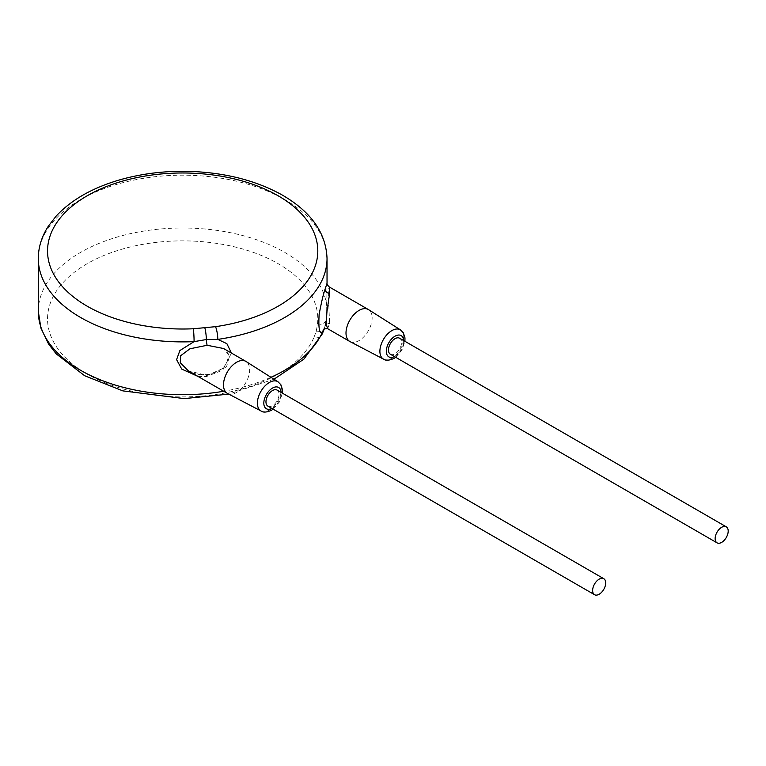 <?xml version="1.0" encoding="UTF-8"?>
<svg xmlns="http://www.w3.org/2000/svg" width="766" height="766" viewBox="0 0 766 766"><rect width="100%" height="100%" fill="white"/><g stroke="black" fill="none" stroke-linecap="round" stroke-linejoin="round"><path stroke-width="0.57" stroke-dasharray="3.83 2.87" d="M313.734 337.873A135.132 78.017 180 0 1 94.199 377.858A135.132 78.017 180 0 1 131.426 246.7A135.132 78.017 180 0 1 317.373 325.062L316.147 331.716L313.734 337.873A9.24 7.315 -156.5 0 0 322.208 334.014M317.373 325.062A9.24 7.516 -172.2 0 0 326.527 318.771L326.527 318.771A9.24 7.516 -172.2 0 0 326.584 317.938L327.034 283.324M197.887 376.365L206.37 376.594L222.753 370.15L231.456 353.069M206.37 376.594A4.615 0.622 84.5 0 1 206.686 374.622C199.888 375.168 193.769 373.904 188.331 370.84L207.136 375.455L226.554 366.828L229.494 355.903L223.548 348.501C226.985 351.642 230.939 352.188 226.229 363.534C223.136 369.202 216.625 372.898 206.686 374.622A4.615 0.622 84.5 0 1 207.136 375.455M227.55 393.485A18.48 10.667 120 0 0 236.57 392.441A18.48 10.667 120 0 0 248.577 376.365A18.48 10.667 120 0 0 246.03 361.485M267.88 406.104A9.24 5.333 120 0 0 272.505 405.645A9.24 5.333 120 0 0 278.537 397.506A9.24 5.333 120 0 0 277.12 390.105M390.382 354.237A9.24 5.333 120 0 0 394.997 353.787A9.24 5.333 120 0 0 401.039 345.638A9.24 5.333 120 0 0 399.622 338.237M350.052 341.617A18.48 10.667 120 0 0 359.062 340.583A18.48 10.667 120 0 0 371.079 324.497A18.48 10.667 120 0 0 368.523 309.627M327.57 328.643L329.629 323.587L328.413 297.189L328.355 289.883L329.303 286.972M38.3 311.35A144.362 83.35 180 0 1 127.424 234.339A144.362 83.35 180 0 1 284.751 252.407A144.362 83.35 180 0 1 327.034 311.35A144.362 83.35 180 0 1 326.584 317.938L324.315 328.671M270.944 377.293A144.362 83.35 180 0 1 223.691 391.263M327.034 258.544A144.362 83.35 0 0 0 284.751 199.6A144.362 83.35 0 0 0 127.424 181.532A144.362 83.35 0 0 0 38.3 258.544M261.101 411.026A16.9 9.757 120 0 0 269.345 410.078A16.9 9.757 120 0 0 280.327 395.371A16.9 9.757 120 0 0 277.991 381.765M271.93 408.441A12.285 7.095 120 0 0 272.505 408.134A12.285 7.095 120 0 0 281.17 392.441M394.423 356.573A12.285 7.095 120 0 0 394.997 356.267A12.285 7.095 120 0 0 403.663 340.573M383.603 359.168A16.9 9.757 120 0 0 391.847 358.21A16.9 9.757 120 0 0 402.83 343.513A16.9 9.757 120 0 0 400.494 329.907M316.147 331.716A9.24 7.44 -163.9 0 0 325.033 326.737A9.24 7.44 -163.9 0 0 325.138 326.297A4.615 3.725 16.1 0 1 325.186 326.086M324.008 328.911L325.196 326.077A4.615 3.725 16.1 0 1 329.629 323.587M325.196 326.077C326.192 321.643 326.89 319.824 327.034 305.414L326.527 318.771L324.439 328.595M273.979 379.218L228.756 394.117M273.184 409.168L279.379 402.064L282.424 393.159M395.687 357.301L401.882 350.196L404.927 341.301"/><path stroke-width="1.15" d="M324.439 328.595L322.208 334.014A9.24 7.315 -156.5 0 0 322.697 331.63A144.362 83.35 180 0 1 270.944 377.293M193.348 328.767L215.543 326.67A135.132 78.017 0 0 0 284.808 199.916A135.132 78.017 0 0 0 57.632 221.412A135.132 78.017 0 0 0 193.348 328.767A9.24 0.594 87.4 0 1 194.085 341.626L179.886 350.541L176.582 359.647L181.734 369.088L197.887 376.365M215.543 326.67A9.24 1.838 81.8 0 1 217.793 339.386A144.362 83.35 0 0 0 327.034 258.544C326.067 232.807 310.958 211.531 281.706 194.727C254.417 179.732 222.236 171.919 185.171 171.297C162.756 171.105 141.404 173.834 121.105 179.474C93.012 187.45 71.305 199.715 55.985 216.28L48.392 226.123C41.728 236.407 38.357 247.207 38.3 258.544A144.362 83.35 0 0 0 80.583 317.478A144.362 83.35 0 0 0 194.085 341.626L206.38 339.539L217.793 339.386L226.87 343.666L231.456 353.069M325.071 289.203A4.615 3.725 -163.9 0 0 329.629 293.407L329.303 286.972C327.475 285.182 326.718 283.966 327.034 283.315L325.071 289.203C323.252 294.46 321.27 302.896 319.125 314.529C318.302 328.863 319.499 334.56 322.697 331.63L324.315 328.671M282.424 393.159L282.462 389.712L280.883 384.733L277.991 381.765L246.03 361.485A18.48 10.667 120 0 0 245.809 361.351L223.548 348.501L207.136 345.275L189.968 348.779L180.69 355.702L180.278 362.739L188.388 370.878M245.809 361.351A18.48 10.667 120 0 0 236.57 362.27A18.48 10.667 120 0 0 224.495 378.548A18.48 10.667 120 0 0 227.33 393.36A18.48 10.667 120 0 0 227.55 393.485L261.101 411.026C263.236 412.654 266.712 412.395 271.547 410.241L273.184 409.168M603.78 578.703L277.12 390.105A9.24 5.333 120 0 0 272.505 390.555A9.24 5.333 120 0 0 266.463 398.703A9.24 5.333 120 0 0 267.88 406.104L594.54 594.703A9.24 5.333 120 0 0 599.165 594.244A9.24 5.333 120 0 0 605.197 586.105A9.24 5.333 120 0 0 603.78 578.703A9.24 5.333 120 0 0 599.165 579.153A9.24 5.333 120 0 0 593.133 587.302A9.24 5.333 120 0 0 594.54 594.703M726.283 526.836L399.622 338.237A9.24 5.333 120 0 0 394.997 338.696A9.24 5.333 120 0 0 388.965 346.835A9.24 5.333 120 0 0 390.382 354.237L717.043 542.835A9.24 5.333 120 0 0 721.668 542.376A9.24 5.333 120 0 0 727.7 534.237A9.24 5.333 120 0 0 726.283 526.836A9.24 5.333 120 0 0 721.668 527.295A9.24 5.333 120 0 0 715.626 535.434A9.24 5.333 120 0 0 717.043 542.835M404.927 341.301L404.965 337.844L403.376 332.865L400.494 329.907L368.523 309.627A18.48 10.667 120 0 0 368.302 309.493A18.48 10.667 120 0 0 359.062 310.402A18.48 10.667 120 0 0 346.998 326.689A18.48 10.667 120 0 0 349.823 341.492A18.48 10.667 120 0 0 350.052 341.617L383.603 359.168C385.729 360.786 389.214 360.527 394.04 358.383L395.687 357.301M329.629 293.407L326.929 311.695L326.22 323.903L327.57 328.643L349.823 341.492M223.691 391.263A144.362 83.35 180 0 1 80.583 370.284A144.362 83.35 180 0 1 38.3 311.35L38.3 258.544M204.886 328.059A9.24 1.235 84.5 0 1 206.38 339.539A4.615 0.622 -95.5 0 0 207.136 345.275M277.991 381.765A16.9 9.757 120 0 0 269.345 382.483A16.9 9.757 120 0 0 258.247 397.564A16.9 9.757 120 0 0 261.101 411.026M281.17 392.441A12.285 7.095 120 0 0 272.505 388.075A12.285 7.095 120 0 0 263.82 402.782A12.285 7.095 120 0 0 271.93 408.441M403.663 340.573A12.285 7.095 120 0 0 394.997 336.207A12.285 7.095 120 0 0 386.323 350.914A12.285 7.095 120 0 0 394.423 356.573M400.494 329.907A16.9 9.757 120 0 0 391.847 330.615A16.9 9.757 120 0 0 380.75 345.696A16.9 9.757 120 0 0 383.603 359.168M322.208 334.014L303.853 359.177L273.979 379.218M228.756 394.117L184.233 398.598L122.79 390.871L84.643 375.723L56.263 353.911L48.574 344.039L40.914 328.097L38.3 311.35M327.034 283.315L327.034 258.544M188.331 370.84L227.33 393.36M327.57 328.643L324.008 328.911M329.303 286.972L368.302 309.493"/></g></svg>
